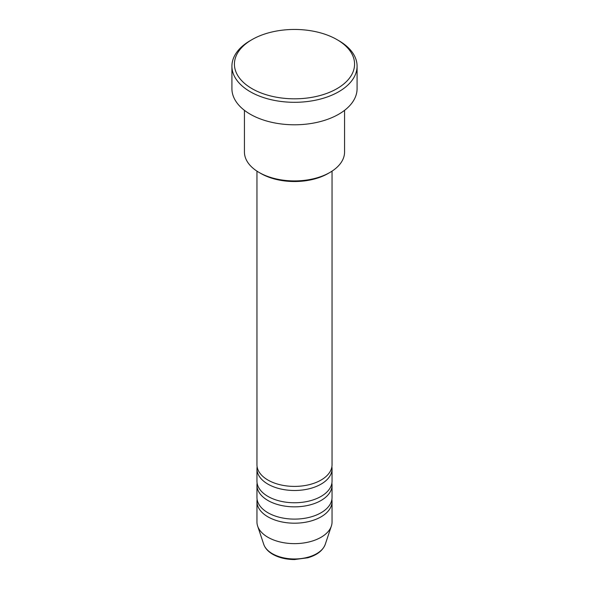 <?xml version="1.0" encoding="UTF-8"?>
<svg xmlns="http://www.w3.org/2000/svg" width="589" height="589" viewBox="0 0 589 589"><rect width="100%" height="100%" fill="white"/><g stroke="black" fill="none" stroke-linecap="round" stroke-linejoin="round"><path stroke-width="0.88" d="M256.951 171.141L256.951 464.728A37.549 21.675 0 0 0 267.951 480.057A37.549 21.675 0 0 0 308.872 484.754A37.549 21.675 0 0 0 332.049 464.728L332.049 171.141M257.121 466.775A37.549 21.675 0 0 0 256.951 468.815A37.549 21.675 0 0 0 267.951 484.143A37.549 21.675 0 0 0 308.872 488.841A37.549 21.675 0 0 0 332.049 468.815A37.549 21.675 0 0 0 331.879 466.775M256.951 468.815L256.951 481.08A37.549 21.675 0 0 0 267.951 496.409A37.549 21.675 0 0 0 308.872 501.106A37.549 21.675 0 0 0 332.049 481.08L332.049 468.815M257.121 483.12A37.549 21.675 0 0 0 256.951 485.167A37.549 21.675 0 0 0 267.951 500.495A37.549 21.675 0 0 0 308.872 505.193A37.549 21.675 0 0 0 332.049 485.167A37.549 21.675 0 0 0 331.879 483.12M256.951 485.167L256.951 497.433A37.549 21.675 0 0 0 267.951 512.761A37.549 21.675 0 0 0 308.872 517.459A37.549 21.675 0 0 0 332.049 497.433L332.049 485.167M257.121 499.472A37.549 21.675 0 0 0 256.951 501.519A37.549 21.675 0 0 0 267.951 516.847A37.549 21.675 0 0 0 308.872 521.545A37.549 21.675 0 0 0 332.049 501.519A37.549 21.675 0 0 0 331.879 499.472M329.899 172.459L328.132 173.483A47.562 27.462 180 0 1 260.868 173.483L259.101 172.459A50.065 28.905 0 0 0 329.899 172.459A50.065 28.905 0 0 0 344.565 152.021L344.565 110.342M252.018 88.659A60.078 34.685 0 0 0 336.982 88.659A60.078 34.685 0 0 0 336.982 39.61L338.749 40.634A62.581 36.128 180 0 1 357.081 66.182A62.581 36.128 180 0 1 318.45 99.556A62.581 36.128 180 0 1 250.251 91.729A62.581 36.128 180 0 1 231.919 66.182A62.581 36.128 180 0 1 250.251 40.634L252.018 39.61A60.078 34.685 0 0 0 252.018 88.659M231.919 66.182L231.919 88.659A62.581 36.128 0 0 0 250.251 114.207A62.581 36.128 0 0 0 318.45 122.041A62.581 36.128 0 0 0 357.081 88.659L357.081 66.182M256.951 501.519L256.951 521.957A37.549 21.675 0 0 0 257.636 526.065A37.549 21.675 0 0 0 267.951 537.286A37.549 21.675 0 0 0 305.5 542.683A37.549 21.675 0 0 0 331.364 526.065A37.549 21.675 0 0 0 332.049 521.957L332.049 501.519M338.749 40.634L336.982 39.61A60.078 34.685 0 0 0 252.018 39.61M244.435 110.342L244.435 152.021A50.065 28.905 0 0 0 259.101 172.459L260.868 173.483M272.339 553.675A31.335 18.09 0 0 0 303.681 558.181A31.335 18.09 0 0 0 325.268 544.31C322.824 550.627 317.022 555.11 307.856 557.768L294.441 559.55C286.114 559.484 278.906 557.739 272.803 554.323C268.172 551.65 265.153 548.315 263.732 544.31A31.335 18.09 0 0 0 272.339 553.675M325.268 544.31L331.364 526.065M263.732 544.31L257.636 526.065"/></g></svg>
